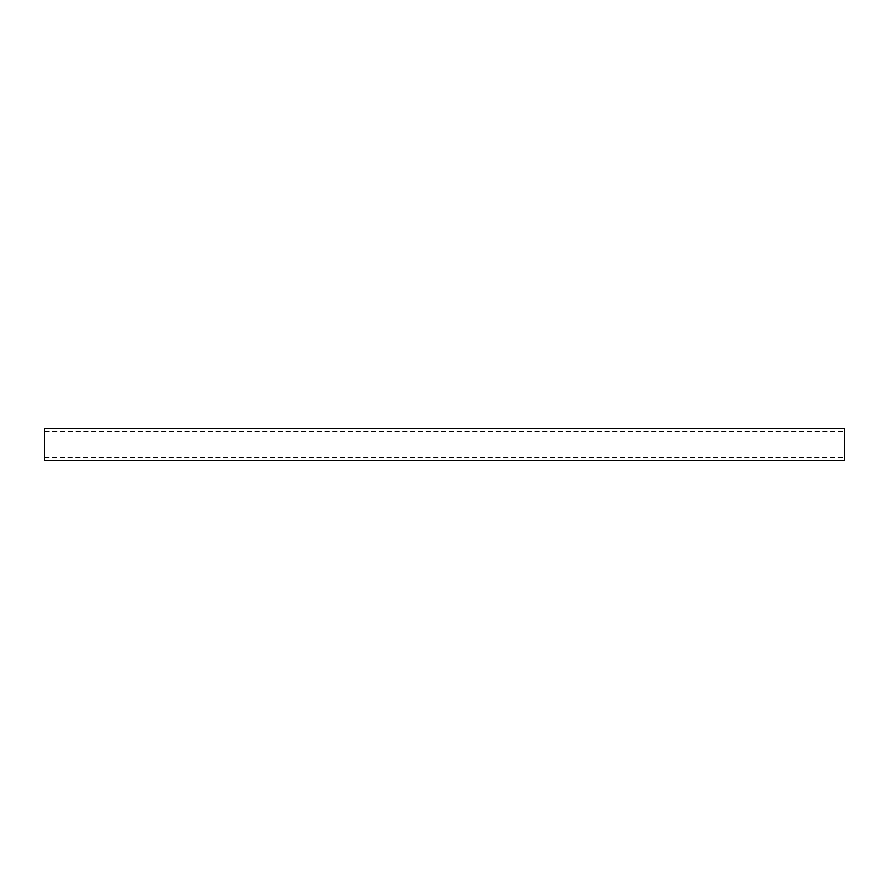 <?xml version="1.0" encoding="UTF-8"?>
<svg xmlns="http://www.w3.org/2000/svg" width="889" height="889" viewBox="0 0 889 889"><rect width="100%" height="100%" fill="white"/><g stroke="black" fill="none" stroke-linecap="round" stroke-linejoin="round"><path stroke-width="0.67" stroke-dasharray="4.45 3.33" d="M844.55 457.591L844.55 431.409L844.55 457.591L44.45 457.591L44.45 431.409L844.55 431.409M44.45 431.409L44.45 457.591M844.55 428.498L844.55 460.502M44.45 460.502L44.45 428.498"/><path stroke-width="1.33" d="M44.45 428.498L844.55 428.498L844.55 460.502L44.45 460.502L44.45 428.498"/></g></svg>
